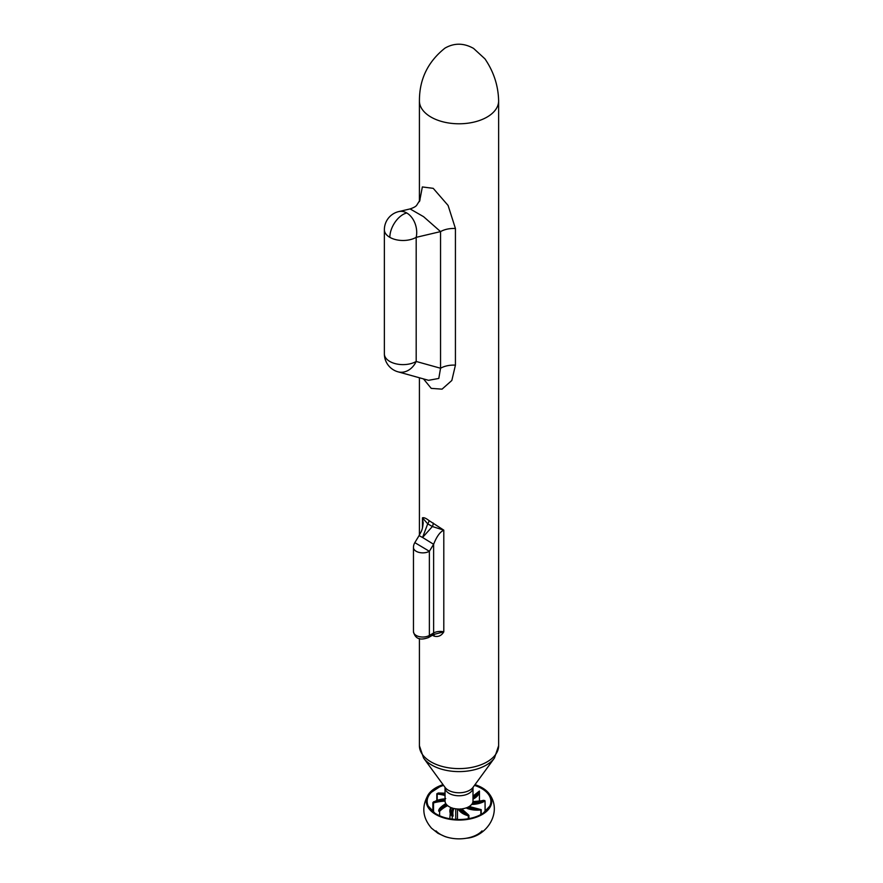 <?xml version="1.0" encoding="UTF-8"?>
<svg xmlns="http://www.w3.org/2000/svg" width="883" height="883" viewBox="0 0 883 883"><rect width="100%" height="100%" fill="white"/><g stroke="black" fill="none" stroke-linecap="round" stroke-linejoin="round"><path stroke-width="1.32" d="M483.376 800.351L485.054 800.958L485.054 811.819M472.913 801.885L472.913 801.885A37.748 21.788 0 0 0 483.553 800.307A17.704 10.221 180 0 1 472.504 803.1A13.973 8.068 0 0 0 472.913 801.885M484.723 800.506L472.957 801.609A13.973 8.068 0 0 0 473.001 800.958L473.001 787.691A13.973 8.068 0 0 1 468.906 793.398A13.973 8.068 0 0 1 453.674 795.153A13.973 8.068 0 0 1 445.043 787.691L444.966 787.25M471.952 804.027A18.642 10.762 0 0 0 472.206 804.027L472.504 803.1M468.906 806.665A13.973 8.068 0 0 0 468.983 806.62L469.624 806.974L468.983 806.62A38.212 22.064 0 0 0 478.133 808.828L481.224 809.678L478.133 808.828A17.704 10.221 180 0 1 467.747 807.261A13.973 8.068 0 0 0 468.906 806.665M469.624 806.609L469.624 806.212A13.973 8.068 0 0 0 472.03 803.916L472.03 803.916M445.043 787.691L445.043 800.958A13.973 8.068 0 0 0 445.617 803.254L445.617 803.685M446.61 804.678A38.212 22.064 0 0 0 440.142 809.016L438.73 811.19L439.602 811.334L440.142 809.016A17.704 10.221 180 0 1 445.937 803.806L445.937 803.806A13.973 8.068 0 0 0 446.61 804.678L447.085 805.153A13.973 8.068 0 0 0 450.518 807.36L450.518 807.989M452.769 808.177A38.212 22.064 0 0 0 451.953 813.883L452.228 816.245L453.1 816.113L451.953 813.883A17.704 10.221 180 0 1 451.334 807.702L450.518 808.122L451.334 807.702A13.973 8.068 0 0 0 452.769 808.177L453.641 809.17L453.641 808.409A13.973 8.068 0 0 0 458.663 809.027L458.663 809.788L459.668 809.016A13.973 8.068 0 0 0 461.312 808.916L462.25 809.568M462.25 809.369L462.25 808.806A13.973 8.068 0 0 0 466.952 807.603L466.952 808.364L467.747 807.261M419.436 100.165A39.603 22.87 0 0 0 419.414 100.916A39.603 22.87 0 0 0 459.017 123.786A39.603 22.87 0 0 0 498.63 100.916A39.603 22.87 0 0 0 498.608 100.165C498.144 85.265 493.586 71.49 484.944 58.852L473.564 48.41C463.796 42.914 454.27 42.814 444.988 48.112C428.034 61.633 419.524 78.984 419.436 100.165M420.021 199.988L416.633 205.364C415.683 206.578 413.509 207.77 410.087 208.918L423.575 216.677L440.551 231.611A18.642 10.762 180 0 1 455.429 228.498L448.089 205.452L433.233 188.344L422.35 186.942L419.657 201.059M423.487 378.895L431.235 388.377L442.052 389.149L451.831 380.474L455.429 365.143L455.429 228.498M429.017 520.584C426.025 518.244 423.84 517.328 422.46 517.824L427.714 523.851L432.372 526.533L443.796 530.142L429.017 520.584A4.658 2.693 -52.9 0 1 427.714 523.851L422.571 537.471L419.072 535.639C421.092 531.301 422.339 531.301 423.178 522.957L422.46 517.824L422.46 527.891M432.416 635.274A39.603 22.87 0 0 0 434.16 636.135C438.233 637.173 441.445 635.749 443.796 631.842L434.877 634.182M468.972 818.629L468.851 815.351L466.467 813.817L468.31 815.782L468.972 815.539L468.233 814.656L462.129 809.203M468.851 815.351L468.233 814.656M457.482 819.347A6.987 4.04 180 0 1 455.727 818.971L455.727 808.806M445.043 799.766A38.212 22.064 0 0 0 435.54 801.069L432.869 802.658L435.54 801.069A17.704 10.221 180 0 1 445.043 798.839M432.869 811.72L432.869 802.658L433.685 801.753L432.99 802.47M473.001 799.137A18.642 10.762 0 0 0 479.436 791.013L473.001 796.058M479.436 801.058L479.436 791.013L477.902 792.89A17.704 10.221 180 0 1 473.001 797.658M445.043 794.126A38.212 22.064 0 0 0 439.911 793.077L436.82 793.762L439.911 793.077A17.704 10.221 180 0 1 445.043 793.364M433.178 522.99A4.658 2.66 -67.1 0 1 432.372 526.533L422.571 537.471L433.619 544.292C436.61 536.643 439.999 531.93 443.796 530.142L443.796 631.842A9.316 5.375 0 0 0 433.619 633.001L429.37 635.462A9.316 5.375 180 0 1 419.215 636.621A9.316 5.375 180 0 1 413.465 631.654C415.738 641.268 423.41 639.314 428.398 637.592A4.658 2.693 -120 0 0 429.37 635.462L429.37 551.29L414.822 542.637A9.316 9.316 0 0 0 413.465 547.482A9.316 5.375 0 0 0 416.191 551.29A9.316 5.375 0 0 0 429.37 551.29L433.619 544.292L433.619 633.001A4.658 2.693 -120 0 1 432.659 635.131L428.398 637.592M434.16 636.135A4.658 2.384 115 0 0 433.796 634.568M410.087 208.918L398.741 211.589A18.642 13.377 -103.2 0 1 406.754 212.98A18.642 13.377 -103.2 0 1 416.191 237.339L416.191 361.467A18.642 15.055 105.5 0 1 398.012 371.82L428.564 380.319L438.796 378.443L440.551 368.244L416.191 361.467A18.642 10.762 180 0 1 395.882 363.807A18.642 10.762 180 0 1 384.37 353.862L384.37 229.723A18.642 10.762 0 0 0 389.833 237.339A18.642 10.762 0 0 0 416.191 237.339L440.551 231.611L440.551 368.244A18.642 10.762 180 0 1 455.429 365.143M398.012 371.82L398.012 371.82A18.642 18.642 0 0 1 384.37 353.862M406.754 212.98A18.642 10.762 120 0 0 389.833 237.339M435.992 830.87A26.093 15.066 0 0 0 459.028 838.85A26.093 15.066 0 0 0 482.052 830.87M485.175 811.72L485.054 800.958A18.642 10.762 0 0 1 472.206 804.402M469.723 790.208A15.132 8.742 180 0 1 445.076 787.426L423.597 758.044A38.455 22.196 0 0 0 486.213 765.108A38.455 22.196 0 0 0 494.447 758.044L472.968 787.426A15.132 8.742 180 0 1 469.723 790.208M494.447 758.044L498.63 745.738A39.603 22.87 180 0 1 459.017 768.607A39.603 22.87 180 0 1 419.414 745.738L423.597 758.044M466.952 808.364A18.642 10.762 0 0 0 480.849 809.943L480.849 814.59M461.312 808.916A38.212 22.064 0 0 0 466.467 813.817A17.704 10.221 180 0 1 459.668 809.016M458.663 809.788A18.642 10.762 0 0 0 468.31 815.782L468.31 818.751M468.851 818.651L468.851 815.715M453.045 815.804A37.274 21.523 180 0 1 452.847 813.585A37.274 21.523 180 0 1 453.641 809.17M450.518 808.122A18.642 10.762 0 0 0 449.844 810.991A18.642 10.762 0 0 0 452.228 816.245L452.228 819.126M439.602 815.76L439.602 811.334A37.274 21.523 180 0 1 447.085 805.914M449.844 818.298A37.274 21.523 0 0 0 449.094 818.629M433.531 812.239L433.531 802.901A37.274 21.523 180 0 1 445.043 801.069M432.99 802.846L432.99 811.819M473.001 796.378A38.212 22.064 0 0 0 477.902 792.89M437.195 800.164L437.195 794.027A37.274 21.523 180 0 1 445.043 795.473M474.458 785.384A31.931 18.433 180 0 1 481.599 788.486A31.931 18.433 180 0 1 488.608 794.59C491.202 798.364 491.588 802.205 489.778 806.113L483.122 813.232C476.367 817.515 467.946 819.612 457.869 819.534C448.73 819.247 441.103 817.161 434.977 813.276L428.233 806.024C426.467 802.15 426.864 798.342 429.436 794.59A31.931 18.433 180 0 1 443.586 785.384M443.056 784.656A32.748 18.907 0 0 0 428.674 794.049A32.748 18.907 0 0 0 459.017 820.064A32.748 18.907 0 0 0 489.37 794.049A32.748 18.907 0 0 0 482.184 787.791A32.748 18.907 0 0 0 474.988 784.656M498.63 745.738L498.63 100.916M419.414 745.738L419.414 638.541M419.414 535.076L419.414 377.769M419.414 201.611L419.414 100.916M469.392 806.543L481.224 809.667L481.224 814.38M457.482 808.983L457.482 819.523M453.078 815.947L452.847 813.585M450.573 807.879L449.844 818.773M438.752 811.024C438.398 809.292 440.716 806.83 445.716 803.629M433.685 801.753L445.705 798.64M445.043 793.177L438.277 793L436.82 793.773L436.82 800.296M434.944 634.16L432.659 635.131M414.822 542.637L419.072 535.639M413.465 631.654L413.465 547.482M398.741 211.589A18.642 18.642 0 0 0 384.37 229.723M443.034 784.623L428.674 794.049C421.368 806.113 422.317 817.492 431.511 828.188L437.946 833.287L445.065 836.587C452.019 838.894 459.171 839.435 466.522 838.221C487.261 836.631 502.648 811.654 489.37 794.049L482.118 787.735L475.01 784.623"/></g></svg>
